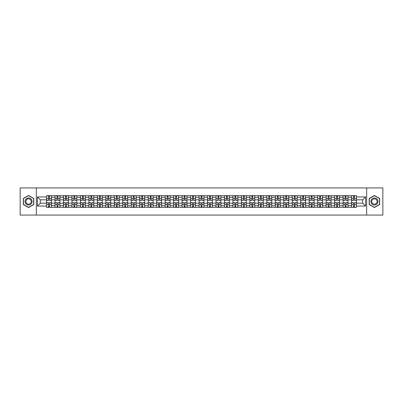 <?xml version="1.0" encoding="UTF-8"?>
<svg xmlns="http://www.w3.org/2000/svg" width="403" height="403" viewBox="0 0 403 403"><rect width="100%" height="100%" fill="white"/><g stroke="black" fill="none" stroke-linecap="round" stroke-linejoin="round"><path stroke-width="0.6" d="M366.665 215.076L382.85 215.076L382.85 187.924L20.15 187.924L20.15 215.076L366.665 215.076L366.665 187.924M55.02 207.338L55.02 197.319L51.433 197.319L51.433 207.338M51.433 197.319L51.433 195.662M55.02 197.319L55.02 195.662M59.906 195.662L59.906 207.338M63.493 207.338L63.493 195.662M68.379 195.662L68.379 207.338M71.966 207.338L71.966 195.662M76.852 195.662L76.852 207.338M80.439 207.338L80.439 195.662M85.325 195.662L85.325 207.338M88.912 207.338L88.912 195.662M93.798 195.662L93.798 207.338M97.385 207.338L97.385 195.662M102.271 195.662L102.271 207.338M105.853 207.338L105.853 195.662M110.744 195.662L110.744 207.338M114.326 207.338L114.326 195.662M119.217 195.662L119.217 207.338M122.799 207.338L122.799 195.662M127.691 195.662L127.691 207.338M131.272 207.338L131.272 195.662M136.164 195.662L136.164 207.338M139.745 207.338L139.745 195.662M144.637 195.662L144.637 207.338M148.218 207.338L148.218 195.662M153.11 195.662L153.11 207.338M156.691 207.338L156.691 195.662M161.578 195.662L161.578 207.338M165.165 207.338L165.165 195.662M170.051 195.662L170.051 207.338M173.638 207.338L173.638 195.662M178.524 195.662L178.524 207.338M182.111 207.338L182.111 195.662M186.997 195.662L186.997 207.338M190.584 207.338L190.584 195.662M195.47 195.662L195.47 207.338M199.057 207.338L199.057 195.662M203.943 195.662L203.943 207.338M207.53 207.338L207.53 195.662M212.416 195.662L212.416 207.338M216.003 207.338L216.003 195.662M220.889 195.662L220.889 207.338M224.476 207.338L224.476 195.662M229.362 195.662L229.362 207.338M232.949 207.338L232.949 195.662M237.835 195.662L237.835 207.338M241.422 207.338L241.422 195.662M246.309 195.662L246.309 207.338M249.89 207.338L249.89 195.662M254.782 195.662L254.782 207.338M258.363 207.338L258.363 195.662M263.255 195.662L263.255 207.338M266.836 207.338L266.836 195.662M271.728 195.662L271.728 207.338M275.309 207.338L275.309 195.662M280.201 195.662L280.201 207.338M283.783 207.338L283.783 195.662M288.674 195.662L288.674 207.338M292.256 207.338L292.256 195.662M297.147 195.662L297.147 207.338M300.729 207.338L300.729 195.662M305.615 195.662L305.615 207.338M309.202 207.338L309.202 195.662M314.088 195.662L314.088 207.338M317.675 207.338L317.675 195.662M322.561 195.662L322.561 207.338M326.148 207.338L326.148 195.662M331.034 195.662L331.034 207.338M334.621 207.338L334.621 195.662M339.507 195.662L339.507 207.338M343.094 207.338L343.094 195.662M347.98 195.662L347.98 207.338M351.567 207.338L351.567 195.662M351.567 203.183L347.98 203.183M343.094 203.183L339.507 203.183M334.621 203.183L331.034 203.183M326.148 203.183L322.561 203.183M317.675 203.183L314.088 203.183M309.202 203.183L305.615 203.183M300.729 203.183L297.147 203.183M292.256 203.183L288.674 203.183M283.783 203.183L280.201 203.183M275.309 203.183L271.728 203.183M266.836 203.183L263.255 203.183M258.363 203.183L254.782 203.183M249.89 203.183L246.309 203.183M241.422 203.183L237.835 203.183M232.949 203.183L229.362 203.183M224.476 203.183L220.889 203.183M216.003 203.183L212.416 203.183M207.53 203.183L203.943 203.183M199.057 203.183L195.47 203.183M190.584 203.183L186.997 203.183M182.111 203.183L178.524 203.183M173.638 203.183L170.051 203.183M165.165 203.183L161.578 203.183M156.691 203.183L153.11 203.183M148.218 203.183L144.637 203.183M139.745 203.183L136.164 203.183M131.272 203.183L127.691 203.183M122.799 203.183L119.217 203.183M114.326 203.183L110.744 203.183M105.853 203.183L102.271 203.183M97.385 203.183L93.798 203.183M88.912 203.183L85.325 203.183M80.439 203.183L76.852 203.183M71.966 203.183L68.379 203.183M63.493 203.183L59.906 203.183M55.02 203.183L51.433 203.183M351.567 199.817L347.98 199.817M343.094 199.817L339.507 199.817M334.621 199.817L331.034 199.817M326.148 199.817L322.561 199.817M317.675 199.817L314.088 199.817M309.202 199.817L305.615 199.817M300.729 199.817L297.147 199.817M292.256 199.817L288.674 199.817M283.783 199.817L280.201 199.817M275.309 199.817L271.728 199.817M266.836 199.817L263.255 199.817M258.363 199.817L254.782 199.817M249.89 199.817L246.309 199.817M241.422 199.817L237.835 199.817M232.949 199.817L229.362 199.817M224.476 199.817L220.889 199.817M216.003 199.817L212.416 199.817M207.53 199.817L203.943 199.817M199.057 199.817L195.47 199.817M190.584 199.817L186.997 199.817M182.111 199.817L178.524 199.817M173.638 199.817L170.051 199.817M165.165 199.817L161.578 199.817M156.691 199.817L153.11 199.817M148.218 199.817L144.637 199.817M139.745 199.817L136.164 199.817M131.272 199.817L127.691 199.817M122.799 199.817L119.217 199.817M114.326 199.817L110.744 199.817M105.853 199.817L102.271 199.817M97.385 199.817L93.798 199.817M88.912 199.817L85.325 199.817M80.439 199.817L76.852 199.817M71.966 199.817L68.379 199.817M63.493 199.817L59.906 199.817M55.02 199.817L51.433 199.817M40.3 203.183L46.547 203.183L46.547 199.817L40.3 199.817L40.3 203.183L37.424 206.064L37.424 196.936L46.547 196.936L46.547 199.817M356.454 199.817L356.454 203.183L362.7 203.183L362.7 199.817L356.454 199.817L356.454 195.662L46.547 195.662L46.547 196.936M356.454 196.936L365.576 196.936L365.576 206.064L356.454 206.064L356.454 203.183M46.547 203.183L46.547 207.338L356.454 207.338L356.454 206.064M46.547 206.064L37.424 206.064M36.335 215.076L36.335 187.924M33.812 198.472L28.568 195.45L23.329 198.472L23.329 204.528L28.568 207.55L33.812 204.528L33.812 198.472M379.671 198.472L374.432 195.45L369.188 198.472L369.188 204.528L374.432 207.55L379.671 204.528L379.671 198.472M49.453 206.522L48.526 206.522M48.526 196.478L49.453 196.478M57.926 206.522L56.999 206.522M56.999 196.478L57.926 196.478M66.399 206.522L65.472 206.522M65.472 196.478L66.399 196.478M74.872 206.522L73.945 206.522M73.945 196.478L74.872 196.478M83.34 206.522L82.419 206.522M82.419 196.478L83.34 196.478M91.813 206.522L90.892 206.522M90.892 196.478L91.813 196.478M100.287 206.522L99.365 206.522M99.365 196.478L100.287 196.478M108.76 206.522L107.838 206.522M107.838 196.478L108.76 196.478M117.233 206.522L116.311 206.522M116.311 196.478L117.233 196.478M125.706 206.522L124.784 206.522M124.784 196.478L125.706 196.478M134.179 206.522L133.257 206.522M133.257 196.478L134.179 196.478M142.652 206.522L141.73 206.522M141.73 196.478L142.652 196.478M151.125 206.522L150.203 206.522M150.203 196.478L151.125 196.478M159.598 206.522L158.676 206.522M158.676 196.478L159.598 196.478M168.071 206.522L167.149 206.522M167.149 196.478L168.071 196.478M176.544 206.522L175.622 206.522M175.622 196.478L176.544 196.478M185.017 206.522L184.09 206.522M184.09 196.478L185.017 196.478M193.49 206.522L192.563 206.522M192.563 196.478L193.49 196.478M201.963 206.522L201.037 206.522M201.037 196.478L201.963 196.478M210.437 206.522L209.51 206.522M209.51 196.478L210.437 196.478M218.91 206.522L217.983 206.522M217.983 196.478L218.91 196.478M227.378 206.522L226.456 206.522M226.456 196.478L227.378 196.478M235.851 206.522L234.929 206.522M234.929 196.478L235.851 196.478M244.324 206.522L243.402 206.522M243.402 196.478L244.324 196.478M252.797 206.522L251.875 206.522M251.875 196.478L252.797 196.478M261.27 206.522L260.348 206.522M260.348 196.478L261.27 196.478M269.743 206.522L268.821 206.522M268.821 196.478L269.743 196.478M278.216 206.522L277.294 206.522M277.294 196.478L278.216 196.478M286.689 206.522L285.767 206.522M285.767 196.478L286.689 196.478M295.162 206.522L294.24 206.522M294.24 196.478L295.162 196.478M303.635 206.522L302.713 206.522M302.713 196.478L303.635 196.478M312.108 206.522L311.187 206.522M311.187 196.478L312.108 196.478M320.581 206.522L319.66 206.522M319.66 196.478L320.581 196.478M329.055 206.522L328.128 206.522M328.128 196.478L329.055 196.478M337.528 206.522L336.601 206.522M336.601 196.478L337.528 196.478M346.001 206.522L345.074 206.522M345.074 196.478L346.001 196.478M354.474 206.522L353.547 206.522M353.547 196.478L354.474 196.478M37.424 196.936L40.3 199.817M362.7 203.183L365.576 206.064M362.7 199.817L365.576 196.936M49.453 200.331L49.453 195.717L51.408 195.717L51.408 200.331L49.453 200.331M48.526 196.422L49.453 196.422M48.526 195.717L46.572 195.717L46.572 200.331L48.526 200.331L48.526 195.717L49.453 195.717M48.526 202.669L48.526 207.283L46.572 207.283L46.572 202.669L48.526 202.669M49.453 206.578L48.526 206.578M49.453 207.283L51.408 207.283L51.408 202.669L49.453 202.669L49.453 207.283L48.526 207.283M57.926 200.331L57.926 195.717L59.881 195.717L59.881 200.331L57.926 200.331M56.999 196.422L57.926 196.422M56.999 195.717L55.045 195.717L55.045 200.331L56.999 200.331L56.999 195.717L57.926 195.717M66.399 200.331L66.399 195.717L68.354 195.717L68.354 200.331L66.399 200.331M65.472 196.422L66.399 196.422M65.472 195.717L63.518 195.717L63.518 200.331L65.472 200.331L65.472 195.717L66.399 195.717M25.51 203.263A3.531 3.531 0 0 0 30.336 204.558A3.531 3.531 0 0 0 31.625 199.737A3.531 3.531 0 0 0 26.805 198.442A3.531 3.531 0 0 0 25.51 203.263M26.255 202.835A2.675 2.675 0 0 0 29.903 203.817A2.675 2.675 0 0 0 30.885 200.165A2.675 2.675 0 0 0 27.233 199.183A2.675 2.675 0 0 0 26.255 202.835M28.568 195.636L33.645 198.568L33.645 204.432L28.568 207.364L23.49 204.432L23.49 198.568L28.568 195.636M371.375 203.263A3.531 3.531 0 0 0 376.195 204.558A3.531 3.531 0 0 0 377.49 199.737A3.531 3.531 0 0 0 372.664 198.442A3.531 3.531 0 0 0 371.375 203.263M372.115 202.835A2.675 2.675 0 0 0 375.767 203.817A2.675 2.675 0 0 0 376.745 200.165A2.675 2.675 0 0 0 373.097 199.183A2.675 2.675 0 0 0 372.115 202.835M374.432 195.636L379.51 198.568L379.51 204.432L374.432 207.364L369.355 204.432L369.355 198.568L374.432 195.636M56.999 202.669L56.999 207.283L55.045 207.283L55.045 202.669L56.999 202.669M57.926 206.578L56.999 206.578M57.926 207.283L59.881 207.283L59.881 202.669L57.926 202.669L57.926 207.283L56.999 207.283M65.472 202.669L65.472 207.283L63.518 207.283L63.518 202.669L65.472 202.669M66.399 206.578L65.472 206.578M66.399 207.283L68.354 207.283L68.354 202.669L66.399 202.669L66.399 207.283L65.472 207.283M74.872 200.331L74.872 195.717L76.827 195.717L76.827 200.331L74.872 200.331M73.945 196.422L74.872 196.422M73.945 195.717L71.991 195.717L71.991 200.331L73.945 200.331L73.945 195.717L74.872 195.717M83.34 200.331L83.34 195.717L85.3 195.717L85.3 200.331L83.34 200.331M82.419 196.422L83.34 196.422M82.419 195.717L80.464 195.717L80.464 200.331L82.419 200.331L82.419 195.717L83.34 195.717M91.813 200.331L91.813 195.717L93.773 195.717L93.773 200.331L91.813 200.331M90.892 196.422L91.813 196.422M90.892 195.717L88.937 195.717L88.937 200.331L90.892 200.331L90.892 195.717L91.813 195.717M73.945 202.669L73.945 207.283L71.991 207.283L71.991 202.669L73.945 202.669M74.872 206.578L73.945 206.578M74.872 207.283L76.827 207.283L76.827 202.669L74.872 202.669L74.872 207.283L73.945 207.283M82.419 202.669L82.419 207.283L80.464 207.283L80.464 202.669L82.419 202.669M83.34 206.578L82.419 206.578M83.34 207.283L85.3 207.283L85.3 202.669L83.34 202.669L83.34 207.283L82.419 207.283M90.892 202.669L90.892 207.283L88.937 207.283L88.937 202.669L90.892 202.669M91.813 206.578L90.892 206.578M91.813 207.283L93.773 207.283L93.773 202.669L91.813 202.669L91.813 207.283L90.892 207.283M100.287 200.331L100.287 195.717L102.241 195.717L102.241 200.331L100.287 200.331M99.365 196.422L100.287 196.422M99.365 195.717L97.41 195.717L97.41 200.331L99.365 200.331L99.365 195.717L100.287 195.717M99.365 202.669L99.365 207.283L97.41 207.283L97.41 202.669L99.365 202.669M100.287 206.578L99.365 206.578M100.287 207.283L102.241 207.283L102.241 202.669L100.287 202.669L100.287 207.283L99.365 207.283M108.76 200.331L108.76 195.717L110.714 195.717L110.714 200.331L108.76 200.331M107.838 196.422L108.76 196.422M107.838 195.717L105.883 195.717L105.883 200.331L107.838 200.331L107.838 195.717L108.76 195.717M107.838 202.669L107.838 207.283L105.883 207.283L105.883 202.669L107.838 202.669M108.76 206.578L107.838 206.578M108.76 207.283L110.714 207.283L110.714 202.669L108.76 202.669L108.76 207.283L107.838 207.283M117.233 200.331L117.233 195.717L119.187 195.717L119.187 200.331L117.233 200.331M116.311 196.422L117.233 196.422M116.311 195.717L114.356 195.717L114.356 200.331L116.311 200.331L116.311 195.717L117.233 195.717M116.311 202.669L116.311 207.283L114.356 207.283L114.356 202.669L116.311 202.669M117.233 206.578L116.311 206.578M117.233 207.283L119.187 207.283L119.187 202.669L117.233 202.669L117.233 207.283L116.311 207.283M125.706 200.331L125.706 195.717L127.66 195.717L127.66 200.331L125.706 200.331M124.784 196.422L125.706 196.422M124.784 195.717L122.829 195.717L122.829 200.331L124.784 200.331L124.784 195.717L125.706 195.717M124.784 202.669L124.784 207.283L122.829 207.283L122.829 202.669L124.784 202.669M125.706 206.578L124.784 206.578M125.706 207.283L127.66 207.283L127.66 202.669L125.706 202.669L125.706 207.283L124.784 207.283M134.179 200.331L134.179 195.717L136.133 195.717L136.133 200.331L134.179 200.331M133.257 196.422L134.179 196.422M133.257 195.717L131.302 195.717L131.302 200.331L133.257 200.331L133.257 195.717L134.179 195.717M142.652 200.331L142.652 195.717L144.606 195.717L144.606 200.331L142.652 200.331M141.73 196.422L142.652 196.422M141.73 195.717L139.776 195.717L139.776 200.331L141.73 200.331L141.73 195.717L142.652 195.717M151.125 200.331L151.125 195.717L153.08 195.717L153.08 200.331L151.125 200.331M150.203 196.422L151.125 196.422M150.203 195.717L148.249 195.717L148.249 200.331L150.203 200.331L150.203 195.717L151.125 195.717M159.598 200.331L159.598 195.717L161.553 195.717L161.553 200.331L159.598 200.331M158.676 196.422L159.598 196.422M158.676 195.717L156.722 195.717L156.722 200.331L158.676 200.331L158.676 195.717L159.598 195.717M168.071 200.331L168.071 195.717L170.026 195.717L170.026 200.331L168.071 200.331M167.149 196.422L168.071 196.422M167.149 195.717L165.19 195.717L165.19 200.331L167.149 200.331L167.149 195.717L168.071 195.717M176.544 200.331L176.544 195.717L178.499 195.717L178.499 200.331L176.544 200.331M175.622 196.422L176.544 196.422M175.622 195.717L173.663 195.717L173.663 200.331L175.622 200.331L175.622 195.717L176.544 195.717M133.257 202.669L133.257 207.283L131.302 207.283L131.302 202.669L133.257 202.669M134.179 206.578L133.257 206.578M134.179 207.283L136.133 207.283L136.133 202.669L134.179 202.669L134.179 207.283L133.257 207.283M141.73 202.669L141.73 207.283L139.776 207.283L139.776 202.669L141.73 202.669M142.652 206.578L141.73 206.578M142.652 207.283L144.606 207.283L144.606 202.669L142.652 202.669L142.652 207.283L141.73 207.283M150.203 202.669L150.203 207.283L148.249 207.283L148.249 202.669L150.203 202.669M151.125 206.578L150.203 206.578M151.125 207.283L153.08 207.283L153.08 202.669L151.125 202.669L151.125 207.283L150.203 207.283M158.676 202.669L158.676 207.283L156.722 207.283L156.722 202.669L158.676 202.669M159.598 206.578L158.676 206.578M159.598 207.283L161.553 207.283L161.553 202.669L159.598 202.669L159.598 207.283L158.676 207.283M167.149 202.669L167.149 207.283L165.19 207.283L165.19 202.669L167.149 202.669M168.071 206.578L167.149 206.578M168.071 207.283L170.026 207.283L170.026 202.669L168.071 202.669L168.071 207.283L167.149 207.283M175.622 202.669L175.622 207.283L173.663 207.283L173.663 202.669L175.622 202.669M176.544 206.578L175.622 206.578M176.544 207.283L178.499 207.283L178.499 202.669L176.544 202.669L176.544 207.283L175.622 207.283M185.017 200.331L185.017 195.717L186.972 195.717L186.972 200.331L185.017 200.331M184.09 196.422L185.017 196.422M184.09 195.717L182.136 195.717L182.136 200.331L184.09 200.331L184.09 195.717L185.017 195.717M184.09 202.669L184.09 207.283L182.136 207.283L182.136 202.669L184.09 202.669M185.017 206.578L184.09 206.578M185.017 207.283L186.972 207.283L186.972 202.669L185.017 202.669L185.017 207.283L184.09 207.283M193.49 200.331L193.49 195.717L195.445 195.717L195.445 200.331L193.49 200.331M192.563 196.422L193.49 196.422M192.563 195.717L190.609 195.717L190.609 200.331L192.563 200.331L192.563 195.717L193.49 195.717M192.563 202.669L192.563 207.283L190.609 207.283L190.609 202.669L192.563 202.669M193.49 206.578L192.563 206.578M193.49 207.283L195.445 207.283L195.445 202.669L193.49 202.669L193.49 207.283L192.563 207.283M201.963 200.331L201.963 195.717L203.918 195.717L203.918 200.331L201.963 200.331M201.037 196.422L201.963 196.422M201.037 195.717L199.082 195.717L199.082 200.331L201.037 200.331L201.037 195.717L201.963 195.717M201.037 202.669L201.037 207.283L199.082 207.283L199.082 202.669L201.037 202.669M201.963 206.578L201.037 206.578M201.963 207.283L203.918 207.283L203.918 202.669L201.963 202.669L201.963 207.283L201.037 207.283M210.437 200.331L210.437 195.717L212.391 195.717L212.391 200.331L210.437 200.331M209.51 196.422L210.437 196.422M209.51 195.717L207.555 195.717L207.555 200.331L209.51 200.331L209.51 195.717L210.437 195.717M209.51 202.669L209.51 207.283L207.555 207.283L207.555 202.669L209.51 202.669M210.437 206.578L209.51 206.578M210.437 207.283L212.391 207.283L212.391 202.669L210.437 202.669L210.437 207.283L209.51 207.283M218.91 200.331L218.91 195.717L220.864 195.717L220.864 200.331L218.91 200.331M217.983 196.422L218.91 196.422M217.983 195.717L216.028 195.717L216.028 200.331L217.983 200.331L217.983 195.717L218.91 195.717M217.983 202.669L217.983 207.283L216.028 207.283L216.028 202.669L217.983 202.669M218.91 206.578L217.983 206.578M218.91 207.283L220.864 207.283L220.864 202.669L218.91 202.669L218.91 207.283L217.983 207.283M227.378 200.331L227.378 195.717L229.337 195.717L229.337 200.331L227.378 200.331M226.456 196.422L227.378 196.422M226.456 195.717L224.501 195.717L224.501 200.331L226.456 200.331L226.456 195.717L227.378 195.717M226.456 202.669L226.456 207.283L224.501 207.283L224.501 202.669L226.456 202.669M227.378 206.578L226.456 206.578M227.378 207.283L229.337 207.283L229.337 202.669L227.378 202.669L227.378 207.283L226.456 207.283M235.851 200.331L235.851 195.717L237.81 195.717L237.81 200.331L235.851 200.331M234.929 196.422L235.851 196.422M234.929 195.717L232.974 195.717L232.974 200.331L234.929 200.331L234.929 195.717L235.851 195.717M234.929 202.669L234.929 207.283L232.974 207.283L232.974 202.669L234.929 202.669M235.851 206.578L234.929 206.578M235.851 207.283L237.81 207.283L237.81 202.669L235.851 202.669L235.851 207.283L234.929 207.283M244.324 200.331L244.324 195.717L246.278 195.717L246.278 200.331L244.324 200.331M243.402 196.422L244.324 196.422M243.402 195.717L241.447 195.717L241.447 200.331L243.402 200.331L243.402 195.717L244.324 195.717M243.402 202.669L243.402 207.283L241.447 207.283L241.447 202.669L243.402 202.669M244.324 206.578L243.402 206.578M244.324 207.283L246.278 207.283L246.278 202.669L244.324 202.669L244.324 207.283L243.402 207.283M252.797 200.331L252.797 195.717L254.751 195.717L254.751 200.331L252.797 200.331M251.875 196.422L252.797 196.422M251.875 195.717L249.92 195.717L249.92 200.331L251.875 200.331L251.875 195.717L252.797 195.717M251.875 202.669L251.875 207.283L249.92 207.283L249.92 202.669L251.875 202.669M252.797 206.578L251.875 206.578M252.797 207.283L254.751 207.283L254.751 202.669L252.797 202.669L252.797 207.283L251.875 207.283M261.27 200.331L261.27 195.717L263.224 195.717L263.224 200.331L261.27 200.331M260.348 196.422L261.27 196.422M260.348 195.717L258.394 195.717L258.394 200.331L260.348 200.331L260.348 195.717L261.27 195.717M260.348 202.669L260.348 207.283L258.394 207.283L258.394 202.669L260.348 202.669M261.27 206.578L260.348 206.578M261.27 207.283L263.224 207.283L263.224 202.669L261.27 202.669L261.27 207.283L260.348 207.283M269.743 200.331L269.743 195.717L271.698 195.717L271.698 200.331L269.743 200.331M268.821 196.422L269.743 196.422M268.821 195.717L266.867 195.717L266.867 200.331L268.821 200.331L268.821 195.717L269.743 195.717M268.821 202.669L268.821 207.283L266.867 207.283L266.867 202.669L268.821 202.669M269.743 206.578L268.821 206.578M269.743 207.283L271.698 207.283L271.698 202.669L269.743 202.669L269.743 207.283L268.821 207.283M278.216 200.331L278.216 195.717L280.171 195.717L280.171 200.331L278.216 200.331M277.294 196.422L278.216 196.422M277.294 195.717L275.34 195.717L275.34 200.331L277.294 200.331L277.294 195.717L278.216 195.717M277.294 202.669L277.294 207.283L275.34 207.283L275.34 202.669L277.294 202.669M278.216 206.578L277.294 206.578M278.216 207.283L280.171 207.283L280.171 202.669L278.216 202.669L278.216 207.283L277.294 207.283M286.689 200.331L286.689 195.717L288.644 195.717L288.644 200.331L286.689 200.331M285.767 196.422L286.689 196.422M285.767 195.717L283.813 195.717L283.813 200.331L285.767 200.331L285.767 195.717L286.689 195.717M285.767 202.669L285.767 207.283L283.813 207.283L283.813 202.669L285.767 202.669M286.689 206.578L285.767 206.578M286.689 207.283L288.644 207.283L288.644 202.669L286.689 202.669L286.689 207.283L285.767 207.283M295.162 200.331L295.162 195.717L297.117 195.717L297.117 200.331L295.162 200.331M294.24 196.422L295.162 196.422M294.24 195.717L292.286 195.717L292.286 200.331L294.24 200.331L294.24 195.717L295.162 195.717M294.24 202.669L294.24 207.283L292.286 207.283L292.286 202.669L294.24 202.669M295.162 206.578L294.24 206.578M295.162 207.283L297.117 207.283L297.117 202.669L295.162 202.669L295.162 207.283L294.24 207.283M303.635 200.331L303.635 195.717L305.59 195.717L305.59 200.331L303.635 200.331M302.713 196.422L303.635 196.422M302.713 195.717L300.759 195.717L300.759 200.331L302.713 200.331L302.713 195.717L303.635 195.717M302.713 202.669L302.713 207.283L300.759 207.283L300.759 202.669L302.713 202.669M303.635 206.578L302.713 206.578M303.635 207.283L305.59 207.283L305.59 202.669L303.635 202.669L303.635 207.283L302.713 207.283M312.108 200.331L312.108 195.717L314.063 195.717L314.063 200.331L312.108 200.331M311.187 196.422L312.108 196.422M311.187 195.717L309.227 195.717L309.227 200.331L311.187 200.331L311.187 195.717L312.108 195.717M311.187 202.669L311.187 207.283L309.227 207.283L309.227 202.669L311.187 202.669M312.108 206.578L311.187 206.578M312.108 207.283L314.063 207.283L314.063 202.669L312.108 202.669L312.108 207.283L311.187 207.283M320.581 200.331L320.581 195.717L322.536 195.717L322.536 200.331L320.581 200.331M319.66 196.422L320.581 196.422M319.66 195.717L317.7 195.717L317.7 200.331L319.66 200.331L319.66 195.717L320.581 195.717M319.66 202.669L319.66 207.283L317.7 207.283L317.7 202.669L319.66 202.669M320.581 206.578L319.66 206.578M320.581 207.283L322.536 207.283L322.536 202.669L320.581 202.669L320.581 207.283L319.66 207.283M329.055 200.331L329.055 195.717L331.009 195.717L331.009 200.331L329.055 200.331M328.128 196.422L329.055 196.422M328.128 195.717L326.173 195.717L326.173 200.331L328.128 200.331L328.128 195.717L329.055 195.717M328.128 202.669L328.128 207.283L326.173 207.283L326.173 202.669L328.128 202.669M329.055 206.578L328.128 206.578M329.055 207.283L331.009 207.283L331.009 202.669L329.055 202.669L329.055 207.283L328.128 207.283M337.528 200.331L337.528 195.717L339.482 195.717L339.482 200.331L337.528 200.331M336.601 196.422L337.528 196.422M336.601 195.717L334.646 195.717L334.646 200.331L336.601 200.331L336.601 195.717L337.528 195.717M336.601 202.669L336.601 207.283L334.646 207.283L334.646 202.669L336.601 202.669M337.528 206.578L336.601 206.578M337.528 207.283L339.482 207.283L339.482 202.669L337.528 202.669L337.528 207.283L336.601 207.283M346.001 200.331L346.001 195.717L347.955 195.717L347.955 200.331L346.001 200.331M345.074 196.422L346.001 196.422M345.074 195.717L343.119 195.717L343.119 200.331L345.074 200.331L345.074 195.717L346.001 195.717M345.074 202.669L345.074 207.283L343.119 207.283L343.119 202.669L345.074 202.669M346.001 206.578L345.074 206.578M346.001 207.283L347.955 207.283L347.955 202.669L346.001 202.669L346.001 207.283L345.074 207.283M354.474 200.331L354.474 195.717L356.428 195.717L356.428 200.331L354.474 200.331M353.547 196.422L354.474 196.422M353.547 195.717L351.592 195.717L351.592 200.331L353.547 200.331L353.547 195.717L354.474 195.717M353.547 202.669L353.547 207.283L351.592 207.283L351.592 202.669L353.547 202.669M354.474 206.578L353.547 206.578M354.474 207.283L356.428 207.283L356.428 202.669L354.474 202.669L354.474 207.283L353.547 207.283M343.094 197.319L339.507 197.319M334.621 197.319L331.034 197.319M326.148 197.319L322.561 197.319M317.675 197.319L314.088 197.319M309.202 197.319L305.615 197.319M300.729 197.319L297.147 197.319M292.256 197.319L288.674 197.319M283.783 197.319L280.201 197.319M275.309 197.319L271.728 197.319M266.836 197.319L263.255 197.319M258.363 197.319L254.782 197.319M249.89 197.319L246.309 197.319M241.422 197.319L237.835 197.319M232.949 197.319L229.362 197.319M224.476 197.319L220.889 197.319M216.003 197.319L212.416 197.319M207.53 197.319L203.943 197.319M199.057 197.319L195.47 197.319M190.584 197.319L186.997 197.319M182.111 197.319L178.524 197.319M173.638 197.319L170.051 197.319M165.165 197.319L161.578 197.319M156.691 197.319L153.11 197.319M148.218 197.319L144.637 197.319M139.745 197.319L136.164 197.319M131.272 197.319L127.691 197.319M122.799 197.319L119.217 197.319M114.326 197.319L110.744 197.319M105.853 197.319L102.271 197.319M97.385 197.319L93.798 197.319M88.912 197.319L85.325 197.319M80.439 197.319L76.852 197.319M71.966 197.319L68.379 197.319M63.493 197.319L59.906 197.319M351.567 197.319L347.98 197.319M343.094 205.681L339.507 205.681M334.621 205.681L331.034 205.681M326.148 205.681L322.561 205.681M317.675 205.681L314.088 205.681M309.202 205.681L305.615 205.681M300.729 205.681L297.147 205.681M292.256 205.681L288.674 205.681M283.783 205.681L280.201 205.681M275.309 205.681L271.728 205.681M266.836 205.681L263.255 205.681M258.363 205.681L254.782 205.681M249.89 205.681L246.309 205.681M241.422 205.681L237.835 205.681M232.949 205.681L229.362 205.681M224.476 205.681L220.889 205.681M216.003 205.681L212.416 205.681M207.53 205.681L203.943 205.681M199.057 205.681L195.47 205.681M190.584 205.681L186.997 205.681M182.111 205.681L178.524 205.681M173.638 205.681L170.051 205.681M165.165 205.681L161.578 205.681M156.691 205.681L153.11 205.681M148.218 205.681L144.637 205.681M139.745 205.681L136.164 205.681M131.272 205.681L127.691 205.681M122.799 205.681L119.217 205.681M114.326 205.681L110.744 205.681M105.853 205.681L102.271 205.681M97.385 205.681L93.798 205.681M88.912 205.681L85.325 205.681M80.439 205.681L76.852 205.681M71.966 205.681L68.379 205.681M63.493 205.681L59.906 205.681M55.02 205.681L51.433 205.681M351.567 205.681L347.98 205.681M49.453 200.215L51.408 200.215M49.453 198.382L51.408 198.382M46.572 200.215L48.526 200.215M46.572 198.382L48.526 198.382M48.526 202.785L46.572 202.785M48.526 204.618L46.572 204.618M51.408 202.785L49.453 202.785M51.408 204.618L49.453 204.618M57.926 200.215L59.881 200.215M57.926 198.382L59.881 198.382M55.045 200.215L56.999 200.215M55.045 198.382L56.999 198.382M66.399 200.215L68.354 200.215M66.399 198.382L68.354 198.382M63.518 200.215L65.472 200.215M63.518 198.382L65.472 198.382M56.999 202.785L55.045 202.785M56.999 204.618L55.045 204.618M59.881 202.785L57.926 202.785M59.881 204.618L57.926 204.618M65.472 202.785L63.518 202.785M65.472 204.618L63.518 204.618M68.354 202.785L66.399 202.785M68.354 204.618L66.399 204.618M74.872 200.215L76.827 200.215M74.872 198.382L76.827 198.382M71.991 200.215L73.945 200.215M71.991 198.382L73.945 198.382M83.34 200.215L85.3 200.215M83.34 198.382L85.3 198.382M80.464 200.215L82.419 200.215M80.464 198.382L82.419 198.382M91.813 200.215L93.773 200.215M91.813 198.382L93.773 198.382M88.937 200.215L90.892 200.215M88.937 198.382L90.892 198.382M73.945 202.785L71.991 202.785M73.945 204.618L71.991 204.618M76.827 202.785L74.872 202.785M76.827 204.618L74.872 204.618M82.419 202.785L80.464 202.785M82.419 204.618L80.464 204.618M85.3 202.785L83.34 202.785M85.3 204.618L83.34 204.618M90.892 202.785L88.937 202.785M90.892 204.618L88.937 204.618M93.773 202.785L91.813 202.785M93.773 204.618L91.813 204.618M100.287 200.215L102.241 200.215M100.287 198.382L102.241 198.382M97.41 200.215L99.365 200.215M97.41 198.382L99.365 198.382M99.365 202.785L97.41 202.785M99.365 204.618L97.41 204.618M102.241 202.785L100.287 202.785M102.241 204.618L100.287 204.618M108.76 200.215L110.714 200.215M108.76 198.382L110.714 198.382M105.883 200.215L107.838 200.215M105.883 198.382L107.838 198.382M107.838 202.785L105.883 202.785M107.838 204.618L105.883 204.618M110.714 202.785L108.76 202.785M110.714 204.618L108.76 204.618M117.233 200.215L119.187 200.215M117.233 198.382L119.187 198.382M114.356 200.215L116.311 200.215M114.356 198.382L116.311 198.382M116.311 202.785L114.356 202.785M116.311 204.618L114.356 204.618M119.187 202.785L117.233 202.785M119.187 204.618L117.233 204.618M125.706 200.215L127.66 200.215M125.706 198.382L127.66 198.382M122.829 200.215L124.784 200.215M122.829 198.382L124.784 198.382M124.784 202.785L122.829 202.785M124.784 204.618L122.829 204.618M127.66 202.785L125.706 202.785M127.66 204.618L125.706 204.618M134.179 200.215L136.133 200.215M134.179 198.382L136.133 198.382M131.302 200.215L133.257 200.215M131.302 198.382L133.257 198.382M142.652 200.215L144.606 200.215M142.652 198.382L144.606 198.382M139.776 200.215L141.73 200.215M139.776 198.382L141.73 198.382M151.125 200.215L153.08 200.215M151.125 198.382L153.08 198.382M148.249 200.215L150.203 200.215M148.249 198.382L150.203 198.382M159.598 200.215L161.553 200.215M159.598 198.382L161.553 198.382M156.722 200.215L158.676 200.215M156.722 198.382L158.676 198.382M168.071 200.215L170.026 200.215M168.071 198.382L170.026 198.382M165.19 200.215L167.149 200.215M165.19 198.382L167.149 198.382M176.544 200.215L178.499 200.215M176.544 198.382L178.499 198.382M173.663 200.215L175.622 200.215M173.663 198.382L175.622 198.382M133.257 202.785L131.302 202.785M133.257 204.618L131.302 204.618M136.133 202.785L134.179 202.785M136.133 204.618L134.179 204.618M141.73 202.785L139.776 202.785M141.73 204.618L139.776 204.618M144.606 202.785L142.652 202.785M144.606 204.618L142.652 204.618M150.203 202.785L148.249 202.785M150.203 204.618L148.249 204.618M153.08 202.785L151.125 202.785M153.08 204.618L151.125 204.618M158.676 202.785L156.722 202.785M158.676 204.618L156.722 204.618M161.553 202.785L159.598 202.785M161.553 204.618L159.598 204.618M167.149 202.785L165.19 202.785M167.149 204.618L165.19 204.618M170.026 202.785L168.071 202.785M170.026 204.618L168.071 204.618M175.622 202.785L173.663 202.785M175.622 204.618L173.663 204.618M178.499 202.785L176.544 202.785M178.499 204.618L176.544 204.618M185.017 200.215L186.972 200.215M185.017 198.382L186.972 198.382M182.136 200.215L184.09 200.215M182.136 198.382L184.09 198.382M184.09 202.785L182.136 202.785M184.09 204.618L182.136 204.618M186.972 202.785L185.017 202.785M186.972 204.618L185.017 204.618M193.49 200.215L195.445 200.215M193.49 198.382L195.445 198.382M190.609 200.215L192.563 200.215M190.609 198.382L192.563 198.382M192.563 202.785L190.609 202.785M192.563 204.618L190.609 204.618M195.445 202.785L193.49 202.785M195.445 204.618L193.49 204.618M201.963 200.215L203.918 200.215M201.963 198.382L203.918 198.382M199.082 200.215L201.037 200.215M199.082 198.382L201.037 198.382M201.037 202.785L199.082 202.785M201.037 204.618L199.082 204.618M203.918 202.785L201.963 202.785M203.918 204.618L201.963 204.618M210.437 200.215L212.391 200.215M210.437 198.382L212.391 198.382M207.555 200.215L209.51 200.215M207.555 198.382L209.51 198.382M209.51 202.785L207.555 202.785M209.51 204.618L207.555 204.618M212.391 202.785L210.437 202.785M212.391 204.618L210.437 204.618M218.91 200.215L220.864 200.215M218.91 198.382L220.864 198.382M216.028 200.215L217.983 200.215M216.028 198.382L217.983 198.382M217.983 202.785L216.028 202.785M217.983 204.618L216.028 204.618M220.864 202.785L218.91 202.785M220.864 204.618L218.91 204.618M227.378 200.215L229.337 200.215M227.378 198.382L229.337 198.382M224.501 200.215L226.456 200.215M224.501 198.382L226.456 198.382M226.456 202.785L224.501 202.785M226.456 204.618L224.501 204.618M229.337 202.785L227.378 202.785M229.337 204.618L227.378 204.618M235.851 200.215L237.81 200.215M235.851 198.382L237.81 198.382M232.974 200.215L234.929 200.215M232.974 198.382L234.929 198.382M234.929 202.785L232.974 202.785M234.929 204.618L232.974 204.618M237.81 202.785L235.851 202.785M237.81 204.618L235.851 204.618M244.324 200.215L246.278 200.215M244.324 198.382L246.278 198.382M241.447 200.215L243.402 200.215M241.447 198.382L243.402 198.382M243.402 202.785L241.447 202.785M243.402 204.618L241.447 204.618M246.278 202.785L244.324 202.785M246.278 204.618L244.324 204.618M252.797 200.215L254.751 200.215M252.797 198.382L254.751 198.382M249.92 200.215L251.875 200.215M249.92 198.382L251.875 198.382M251.875 202.785L249.92 202.785M251.875 204.618L249.92 204.618M254.751 202.785L252.797 202.785M254.751 204.618L252.797 204.618M261.27 200.215L263.224 200.215M261.27 198.382L263.224 198.382M258.394 200.215L260.348 200.215M258.394 198.382L260.348 198.382M260.348 202.785L258.394 202.785M260.348 204.618L258.394 204.618M263.224 202.785L261.27 202.785M263.224 204.618L261.27 204.618M269.743 200.215L271.698 200.215M269.743 198.382L271.698 198.382M266.867 200.215L268.821 200.215M266.867 198.382L268.821 198.382M268.821 202.785L266.867 202.785M268.821 204.618L266.867 204.618M271.698 202.785L269.743 202.785M271.698 204.618L269.743 204.618M278.216 200.215L280.171 200.215M278.216 198.382L280.171 198.382M275.34 200.215L277.294 200.215M275.34 198.382L277.294 198.382M277.294 202.785L275.34 202.785M277.294 204.618L275.34 204.618M280.171 202.785L278.216 202.785M280.171 204.618L278.216 204.618M286.689 200.215L288.644 200.215M286.689 198.382L288.644 198.382M283.813 200.215L285.767 200.215M283.813 198.382L285.767 198.382M285.767 202.785L283.813 202.785M285.767 204.618L283.813 204.618M288.644 202.785L286.689 202.785M288.644 204.618L286.689 204.618M295.162 200.215L297.117 200.215M295.162 198.382L297.117 198.382M292.286 200.215L294.24 200.215M292.286 198.382L294.24 198.382M294.24 202.785L292.286 202.785M294.24 204.618L292.286 204.618M297.117 202.785L295.162 202.785M297.117 204.618L295.162 204.618M303.635 200.215L305.59 200.215M303.635 198.382L305.59 198.382M300.759 200.215L302.713 200.215M300.759 198.382L302.713 198.382M302.713 202.785L300.759 202.785M302.713 204.618L300.759 204.618M305.59 202.785L303.635 202.785M305.59 204.618L303.635 204.618M312.108 200.215L314.063 200.215M312.108 198.382L314.063 198.382M309.227 200.215L311.187 200.215M309.227 198.382L311.187 198.382M311.187 202.785L309.227 202.785M311.187 204.618L309.227 204.618M314.063 202.785L312.108 202.785M314.063 204.618L312.108 204.618M320.581 200.215L322.536 200.215M320.581 198.382L322.536 198.382M317.7 200.215L319.66 200.215M317.7 198.382L319.66 198.382M319.66 202.785L317.7 202.785M319.66 204.618L317.7 204.618M322.536 202.785L320.581 202.785M322.536 204.618L320.581 204.618M329.055 200.215L331.009 200.215M329.055 198.382L331.009 198.382M326.173 200.215L328.128 200.215M326.173 198.382L328.128 198.382M328.128 202.785L326.173 202.785M328.128 204.618L326.173 204.618M331.009 202.785L329.055 202.785M331.009 204.618L329.055 204.618M337.528 200.215L339.482 200.215M337.528 198.382L339.482 198.382M334.646 200.215L336.601 200.215M334.646 198.382L336.601 198.382M336.601 202.785L334.646 202.785M336.601 204.618L334.646 204.618M339.482 202.785L337.528 202.785M339.482 204.618L337.528 204.618M346.001 200.215L347.955 200.215M346.001 198.382L347.955 198.382M343.119 200.215L345.074 200.215M343.119 198.382L345.074 198.382M345.074 202.785L343.119 202.785M345.074 204.618L343.119 204.618M347.955 202.785L346.001 202.785M347.955 204.618L346.001 204.618M354.474 200.215L356.428 200.215M354.474 198.382L356.428 198.382M351.592 200.215L353.547 200.215M351.592 198.382L353.547 198.382M353.547 202.785L351.592 202.785M353.547 204.618L351.592 204.618M356.428 202.785L354.474 202.785M356.428 204.618L354.474 204.618"/></g></svg>
